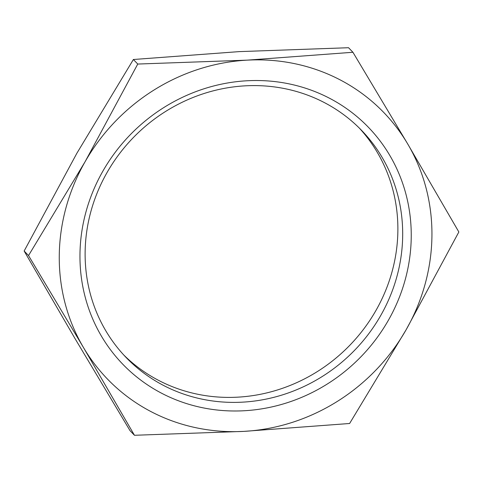 <?xml version="1.0" encoding="UTF-8"?>
<svg xmlns="http://www.w3.org/2000/svg" width="483" height="483" viewBox="0 0 483 483"><rect width="100%" height="100%" fill="white"/><g stroke="black" fill="none" stroke-linecap="round" stroke-linejoin="round"><path stroke-width="0.72" d="M102.891 171.121A170.638 160.072 -43.9 0 1 329.69 98.333A170.638 160.072 -43.9 0 1 388.308 320.398A170.638 160.072 -43.9 0 1 161.509 393.18A170.638 160.072 -43.9 0 1 102.891 171.121M380.707 315.544A163.574 153.449 136.1 0 0 361.731 130.531A163.574 153.449 136.1 0 0 107.099 172.449A163.574 153.449 136.1 0 0 126.075 357.456A163.574 153.449 136.1 0 0 380.707 315.544M359.298 128.067A163.574 153.449 -43.9 0 1 375.901 310.551A163.574 153.449 -43.9 0 1 123.702 354.933M137.758 64.052L85.056 161.787L28.527 255.561L83.402 347.404L134.455 435.28L130.078 430.733L75.203 338.891L24.15 251.015L76.857 153.274L133.386 59.506L239.055 51.627L348.545 47.72L352.922 52.267L247.254 60.14L137.758 64.052L133.386 59.506M28.527 255.561L24.15 251.015M134.455 435.28L243.945 431.373L349.614 423.494L406.143 329.726L458.85 231.985L407.797 144.109L352.922 52.267M406.143 329.726A191.968 180.081 -43.9 0 1 243.945 431.373A191.968 180.081 -43.9 0 1 83.402 347.404A191.968 180.081 -43.9 0 1 85.056 161.787A191.968 180.081 -43.9 0 1 247.254 60.14A191.968 180.081 -43.9 0 1 407.797 144.109A191.968 180.081 -43.9 0 1 406.143 329.726"/></g></svg>
